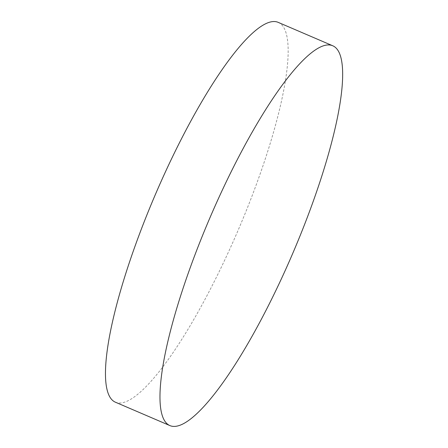 <?xml version="1.0" encoding="UTF-8"?>
<svg xmlns="http://www.w3.org/2000/svg" width="448" height="448" viewBox="0 0 448 448"><rect width="100%" height="100%" fill="white"/><g stroke="black" fill="none" stroke-linecap="round" stroke-linejoin="round"><path stroke-width="0.34" stroke-dasharray="2.24 1.68" d="M278.286 22.4A206.629 45.074 -66.8 0 1 284.782 29.467A206.629 45.074 -66.8 0 1 230.07 248.506A206.629 45.074 -66.8 0 1 115.31 402.164"/><path stroke-width="0.67" d="M339.282 52.858A206.629 45.074 -66.8 0 1 284.575 271.891A206.629 45.074 -66.8 0 1 169.814 425.555A206.629 45.074 -66.8 0 1 209.882 217.896A206.629 45.074 -66.8 0 1 332.791 45.791A206.629 45.074 -66.8 0 1 339.282 52.858M169.814 425.555L115.31 402.164A206.629 45.074 -66.8 0 1 155.378 194.505A206.629 45.074 -66.8 0 1 278.286 22.4L332.791 45.791"/></g></svg>
